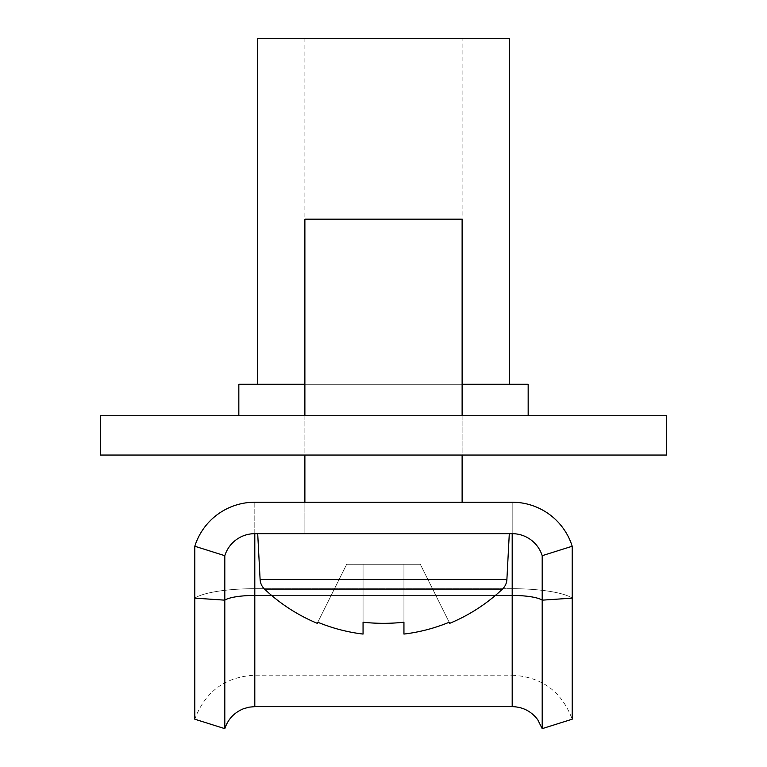 <?xml version="1.0" encoding="UTF-8"?>
<svg xmlns="http://www.w3.org/2000/svg" width="767" height="767" viewBox="0 0 767 767"><rect width="100%" height="100%" fill="white"/><g stroke="black" fill="none" stroke-linecap="round" stroke-linejoin="round"><path stroke-width="0.58" stroke-dasharray="3.83 2.88" d="M666.542 415.733L100.458 415.733L100.458 455.042L666.542 455.042L666.542 415.733M304.882 38.35L304.882 384.286L462.118 384.286L304.882 384.286L462.118 384.286L462.118 38.35L304.882 38.35L462.118 38.35M509.298 38.35L257.702 38.35M509.298 384.286L257.702 384.286L509.298 384.286M528.166 384.286L238.834 384.286M528.166 415.733L238.834 415.733L528.166 415.733M512.193 706.637L512.193 595.441A31.447 6.74 0 0 1 542.192 600.158L572.192 598.135A62.894 13.48 180 0 0 512.193 588.701L254.807 588.701L254.807 675.19L254.807 588.701A62.894 13.48 0 0 0 194.808 598.135L224.808 600.158A31.447 6.74 0 0 1 254.807 595.441L512.193 595.441L512.193 533.669A31.447 31.447 0 0 1 542.192 555.682L572.192 546.248A62.894 62.894 0 0 0 512.193 502.222L254.807 502.222A62.894 62.894 0 0 0 194.808 546.248L224.808 555.682A31.447 31.447 0 0 1 254.807 533.669L512.193 533.669A31.447 31.447 0 0 1 542.192 555.682L572.192 546.248A62.894 62.894 0 0 0 512.193 502.222L254.807 502.222A62.894 62.894 0 0 0 194.808 546.248L224.808 555.682A31.447 31.447 0 0 1 254.807 533.669L512.193 533.669A31.447 31.447 0 0 1 542.192 555.682L572.192 546.248A62.894 62.894 0 0 0 512.193 502.222A62.894 62.894 0 0 1 572.192 546.248A62.894 62.894 0 0 0 512.193 502.222L512.193 588.701L254.807 588.701A62.894 13.48 180 0 0 194.808 598.135L194.808 546.248L224.808 555.682A31.447 31.447 0 0 1 254.807 533.669L512.193 533.669A31.447 31.447 0 0 1 542.192 555.682L542.192 728.65M462.118 502.222L304.882 502.222L304.882 533.669L462.118 533.669L304.882 533.669L462.118 533.669L304.882 533.669L304.882 219.18L462.118 219.18L304.882 219.18L462.118 219.18L462.118 502.222M194.808 598.135L194.808 719.216C205.24 691.498 225.239 676.83 254.807 675.19L512.193 675.19L512.193 588.701L512.193 675.19C541.761 676.83 561.76 691.508 572.192 719.216L572.192 546.248M224.808 728.65L224.808 555.682A31.447 31.447 0 0 1 254.807 533.669L254.807 706.637M254.807 502.222L254.807 588.701L254.807 502.222A62.894 62.894 0 0 0 194.808 546.248A62.894 62.894 0 0 1 254.807 502.222A62.894 62.894 0 0 0 194.808 546.248M509.298 533.669L257.702 533.669L509.298 533.669L257.702 533.669L509.298 533.669L506.891 579.536A14.151 14.151 0 0 1 502.49 589.066L264.51 589.066A172.968 172.968 0 0 0 317.27 623.322L317.806 622.238A171.76 171.76 0 0 0 363.059 634.069L363.059 564.263L363.059 634.069L363.059 564.263L403.941 564.263L403.941 634.069A171.76 171.76 0 0 0 449.194 622.238L420.297 564.263L346.703 564.263L363.059 564.263L363.059 634.069L363.059 564.263L420.297 564.263L403.941 564.263L403.941 634.069A171.76 171.76 0 0 0 449.194 622.238L420.297 564.263L346.703 564.263L363.059 564.263L363.059 634.069A171.76 171.76 0 0 1 317.806 622.238L346.703 564.263L317.806 622.238A171.76 171.76 0 0 0 363.059 634.069L363.059 622.238A172.546 154.426 0 0 0 383.5 623.322A172.546 154.426 -0 0 1 363.059 622.238L363.059 564.263L363.059 622.238A172.546 154.426 -0 0 0 383.5 623.322A172.546 154.426 0 0 0 403.941 622.238A172.546 154.426 -0 0 1 383.5 623.322A172.546 154.426 -0 0 0 403.941 622.238L403.941 564.263L403.941 622.238M304.882 415.733L304.882 455.042M462.118 415.733L462.118 455.042M502.49 589.066A172.968 172.968 0 0 1 449.73 623.322L449.194 622.238A171.76 171.76 0 0 1 403.941 634.069M257.702 533.669L260.109 579.536L506.891 579.536L260.109 579.536A14.151 14.151 0 0 0 264.51 589.066M449.194 622.238L420.297 564.263L449.194 622.238M317.806 622.238L346.703 564.263L317.806 622.238M572.192 598.135A62.894 13.48 0 0 0 512.193 588.701L512.193 502.222M271.614 595.441L495.386 595.441M224.808 555.682A31.447 31.447 0 0 1 254.807 533.669M512.193 533.669A31.447 31.447 0 0 1 542.192 555.682M260.109 579.536L506.891 579.536"/><path stroke-width="1.15" d="M666.542 415.733L100.458 415.733L100.458 455.042L666.542 455.042L666.542 415.733M257.702 384.286L257.702 38.35L509.298 38.35L509.298 384.286M462.118 384.286L528.166 384.286L528.166 415.733M304.882 384.286L238.834 384.286L238.834 415.733M304.882 455.042L304.882 502.222L254.807 502.222A62.894 62.894 0 0 0 194.808 546.248L224.808 555.682A31.447 31.447 0 0 1 254.807 533.669L512.193 533.669A31.447 31.447 0 0 1 542.192 555.682L572.192 546.248A62.894 62.894 0 0 0 512.193 502.222L462.118 502.222L462.118 455.042M542.192 728.65L537.763 719.782C531.358 711.287 522.835 706.906 512.193 706.637L512.193 595.441A31.447 6.74 180 0 1 542.192 600.158L542.192 728.65L572.192 719.216L572.192 546.248M512.193 706.637L254.807 706.637L249.064 707.164L243.523 708.737C234.251 712.524 228.02 719.168 224.808 728.65L224.808 555.682M224.808 728.65L194.808 719.216L194.808 546.248M512.193 502.222L254.807 502.222M572.192 598.135L542.192 600.158L542.192 555.682M403.941 634.069A171.76 171.76 0 0 0 449.194 622.238L449.73 623.322A172.968 172.968 0 0 0 502.49 589.066A14.151 14.151 0 0 0 506.891 579.536L260.109 579.536A14.151 14.151 0 0 0 264.51 589.066A172.968 172.968 0 0 0 317.27 623.322L317.806 622.238A171.76 171.76 0 0 0 363.059 634.069L363.059 622.238A172.546 154.426 0 0 0 383.5 623.322A172.546 154.426 0 0 0 403.941 622.238L403.941 634.069L403.941 622.238M502.49 589.066L264.51 589.066M506.891 579.536L509.298 533.669M260.109 579.536L257.702 533.669M462.118 415.733L462.118 219.18L304.882 219.18L304.882 415.733M254.807 706.637L254.807 595.441L271.614 595.441M495.386 595.441L512.193 595.441L512.193 533.669M194.808 598.135L224.808 600.158A31.447 6.74 180 0 1 254.807 595.441L254.807 533.669"/></g></svg>
